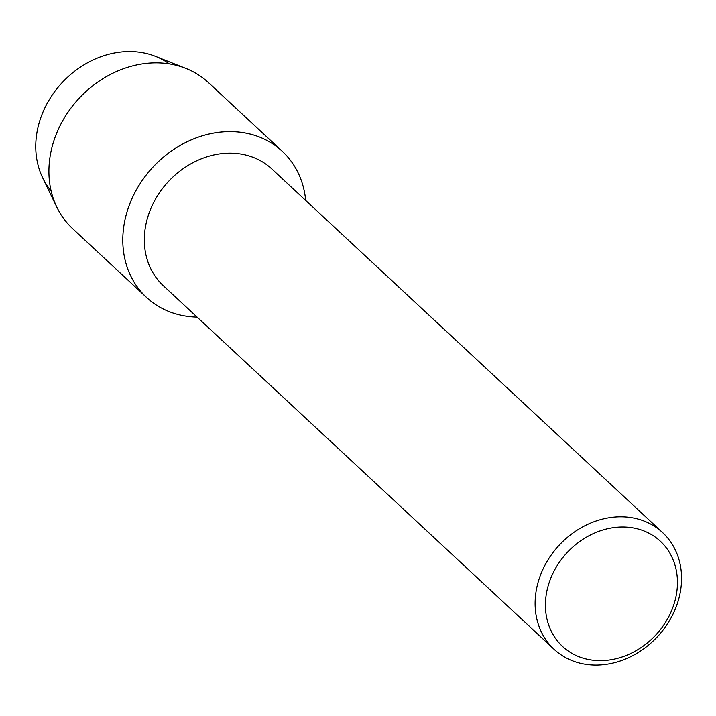<?xml version="1.0" encoding="UTF-8"?>
<svg xmlns="http://www.w3.org/2000/svg" width="716" height="716" viewBox="0 0 716 716"><rect width="100%" height="100%" fill="white"/><g stroke="black" fill="none" stroke-linecap="round" stroke-linejoin="round"><path stroke-width="1.07" d="M51.122 190.966A87.271 73.524 -47.1 0 1 40.561 118.373A87.271 73.524 -47.1 0 1 169.361 63.912M554.05 649.278L163.266 285.639A79.691 67.134 -47.1 0 1 148.713 214.174A79.691 67.134 -47.1 0 1 271.838 168.949L662.631 532.597A79.691 67.134 -47.1 0 1 677.175 604.053A79.691 67.134 -47.1 0 1 554.05 649.278A79.691 67.134 -47.1 0 1 539.497 577.821A79.691 67.134 -47.1 0 1 662.631 532.597M197.097 317.116A99.712 84.005 -47.1 0 1 128.289 207.962A99.712 84.005 -47.1 0 1 226.175 131.708A99.712 84.005 -47.1 0 1 305.678 200.435A99.712 84.005 -47.1 0 0 282.355 151.38A99.712 84.005 -47.1 0 0 128.289 207.962A99.712 84.005 -47.1 0 0 146.494 297.382A99.712 84.005 -47.1 0 0 197.097 317.116M673.496 605.647A71.842 60.52 -47.1 0 1 588.919 659.588A71.842 60.52 -47.1 0 1 549.378 581.992A71.842 60.52 -47.1 0 1 633.955 528.05A71.842 60.52 -47.1 0 1 673.496 605.647M146.494 297.382L72.602 228.628A99.712 84.005 -47.1 0 1 56.806 207.112L42.665 177.81A87.271 73.524 -47.1 0 1 40.561 118.373A87.271 73.524 -47.1 0 1 155.623 56.412L185.874 68.414A99.712 84.005 -47.1 0 1 208.463 82.626L282.355 151.38M56.806 207.112A99.712 84.005 -47.1 0 1 54.398 139.208A99.712 84.005 -47.1 0 1 185.874 68.414"/></g></svg>
